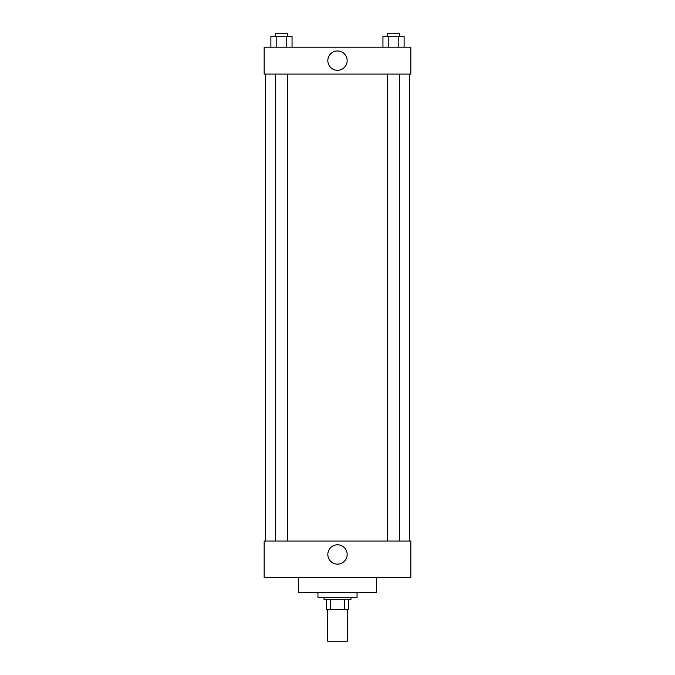 <?xml version="1.0" encoding="UTF-8"?>
<svg xmlns="http://www.w3.org/2000/svg" width="675" height="675" viewBox="0 0 675 675"><rect width="100%" height="100%" fill="white"/><g stroke="black" fill="none" stroke-linecap="round" stroke-linejoin="round"><path stroke-width="1.01" d="M327.721 609.466L327.721 641.25L347.279 641.25L347.279 609.466M344.672 599.687L344.672 609.466L326.498 609.466L326.498 599.687M344.672 609.466L348.502 609.466L348.502 599.687L348.502 609.466M350.949 597.248L350.949 599.687L324.051 599.687L324.051 597.248M330.328 599.687L330.328 609.466M317.942 592.355L317.942 597.248L357.058 597.248L357.058 592.355M298.384 577.69L298.384 592.355L376.616 592.355L376.616 577.69M264.161 577.69L410.839 577.69L264.161 577.69L264.161 541.021L410.839 541.021L410.839 577.69M327.831 554.462A9.669 9.669 0 0 1 342.335 546.092A9.669 9.669 0 0 1 342.335 562.84A9.669 9.669 0 0 1 327.831 554.462M409.615 74.09L409.615 541.021M410.839 74.09L264.161 74.09L264.161 47.199L410.839 47.199L410.839 74.09M347.169 60.64A9.669 9.669 0 0 1 332.665 69.019A9.669 9.669 0 0 1 332.665 52.27A9.669 9.669 0 0 1 347.169 60.64M404.114 47.199L404.114 36.197L382.944 36.197L382.944 47.199M398.824 36.197L398.824 47.199M388.243 36.197L388.243 47.199M387.416 36.197L387.416 33.75L399.642 33.75L399.642 36.197M292.056 47.199L292.056 36.197L270.886 36.197L270.886 47.199M286.757 36.197L286.757 47.199M276.176 36.197L276.176 47.199M275.358 36.197L275.358 33.75L287.584 33.75L287.584 36.197M265.385 74.09L265.385 541.021M399.642 541.021L399.642 74.09M387.416 541.021L387.416 74.09M275.358 74.09L275.358 541.021M287.584 74.09L287.584 541.021"/></g></svg>
